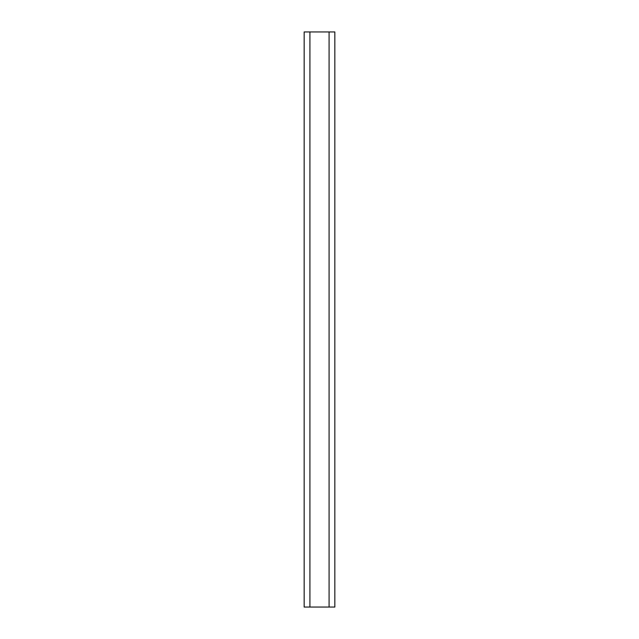 <?xml version="1.0" encoding="UTF-8"?>
<svg xmlns="http://www.w3.org/2000/svg" width="639" height="639" viewBox="0 0 639 639"><rect width="100%" height="100%" fill="white"/><g stroke="black" fill="none" stroke-linecap="round" stroke-linejoin="round"><path stroke-width="0.96" d="M334.836 607.05L334.836 31.95L304.164 31.95L304.164 607.05L334.836 607.05M329.085 607.05L329.085 31.95M309.915 607.05L309.915 31.95"/></g></svg>
